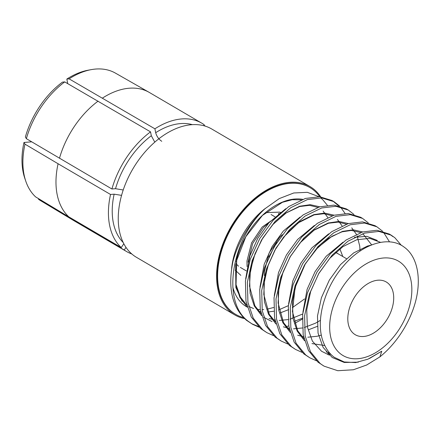 <?xml version="1.0" encoding="UTF-8"?>
<svg xmlns="http://www.w3.org/2000/svg" width="440" height="440" viewBox="0 0 440 440"><rect width="100%" height="100%" fill="white"/><g stroke="black" fill="none" stroke-linecap="round" stroke-linejoin="round"><path stroke-width="0.66" d="M161.755 141.301C158.703 139.211 156.679 136.345 155.689 132.704L154.902 128.816A74.382 47.806 -59.6 0 1 201.834 123.206A74.382 47.806 -59.6 0 1 204.237 124.768L203.632 125.664M123.228 189.987L115.528 188.7L111.914 188.997A74.382 47.806 -59.6 0 1 150.535 131.857L64.735 81.901A73.942 47.52 120.4 0 0 26.367 138.677L111.914 188.997M154.776 142.131L151.316 135.74L150.535 131.857M235.62 264.468L235.868 287.551L242.138 301.246M401.319 263.126A54.747 35.184 120.4 0 0 343.31 285.94A54.747 35.184 120.4 0 0 340.192 353.573A54.747 35.184 120.4 0 0 398.2 330.764A54.747 35.184 120.4 0 0 401.319 263.126M379.918 356.862A73.469 47.223 -59.6 0 0 414.304 305.833C422.219 280.935 418.127 256.762 404.025 247.032C388.999 235.598 362.675 243.315 343.618 265.81C324.275 287.579 314.787 321.948 323.642 342.898C326.139 349.069 329.692 353.887 334.318 357.341L344.218 361.977L355.668 362.571L367.934 359.172L381.755 351.192L379.918 356.862L366.674 365.002L353.364 369.765L337.788 370.716L324.099 366.168L321.734 364.65L319.995 363.341L310.437 351.681L305.145 335.874L304.601 315.689L309.381 294.107L318.945 273.202L332.283 254.98L348.029 241.186L364.557 233.123L378.84 231.413L391.215 235.186L394.878 237.76L401.319 245.316M243.518 317.598A73.469 47.223 -59.6 0 1 235.626 314.347A73.469 47.223 -59.6 0 1 231.743 311.647A73.469 47.223 -59.6 0 1 233.921 223.944A73.469 47.223 -59.6 0 1 309.892 187.556A73.469 47.223 -59.6 0 1 313.781 190.256A73.469 47.223 -59.6 0 1 319.809 196.757M387.833 283.085A30.586 19.657 -59.6 0 1 386.925 319.594A30.586 19.657 -59.6 0 1 355.295 334.741A30.586 19.657 -59.6 0 1 353.678 333.619A30.586 19.657 -59.6 0 1 354.585 297.105A30.586 19.657 -59.6 0 1 386.216 281.958A30.586 19.657 -59.6 0 1 387.833 283.085M309.722 187.457A73.469 47.223 120.4 0 0 309.546 187.352A73.469 47.223 120.4 0 0 233.574 223.74A73.469 47.223 120.4 0 0 231.396 311.443A73.469 47.223 120.4 0 0 235.279 314.144A73.469 47.223 120.4 0 0 235.455 314.248M327.355 205.255L322.718 199.667L320.562 197.835M392.915 236.61L390.22 234.63M389.246 234.036L376.877 230.263L362.593 231.974L346.06 240.031L330.319 253.831L316.982 272.052L307.417 292.958L302.638 314.534L303.177 334.725L308.473 350.532L318.027 362.186L324.099 366.168M232.859 261.899C227.639 288.139 232.188 307.604 246.51 320.298L252.577 324.28L248.474 321.448C221.095 301.983 231.556 239.201 264.996 208.72A73.469 47.223 120.4 0 0 232.843 261.888L232.859 261.899M338.541 205.821L333.003 201.119M333.999 201.674L332.035 200.524L319.66 196.746L305.377 198.457L288.844 206.52L273.103 220.314L259.765 238.535L250.201 259.44L245.421 281.023L245.96 301.208L251.257 317.014L260.81 328.675L266.882 332.657L262.779 329.824L253.22 318.164L247.929 302.363L247.385 282.172L252.164 260.59L261.728 239.69L275.066 221.469L290.807 207.669L307.34 199.612L321.624 197.896L333.999 201.674L339.691 206.107M348.304 210.051L346.335 208.901L333.966 205.123L319.682 206.839L303.149 214.896L287.408 228.696L274.065 246.917L264.506 267.817L259.727 289.399L260.266 309.59L265.562 325.397L275.115 337.051L281.188 341.033L277.079 338.206L267.526 326.546L262.229 310.739L261.69 290.554L266.47 268.972L276.034 248.067L289.372 229.845L305.113 216.051L321.645 207.988L335.929 206.278L348.298 210.051L353.997 214.489M362.604 218.433L360.641 217.278L348.266 213.505L333.988 215.215L317.455 223.278L301.714 237.072L288.37 255.294L278.812 276.199L274.032 297.781L274.571 317.966L279.862 333.773L289.421 345.433L295.493 349.415L291.385 346.583L281.831 334.923L276.535 319.116L275.996 298.93L280.775 277.349L290.334 256.443L303.677 238.222L319.418 224.428L335.951 216.365L350.235 214.654L362.604 218.427L368.302 222.865M376.91 226.809L374.946 225.66L362.571 221.881L348.288 223.591L331.76 231.655L316.014 245.454L302.676 263.67L293.111 284.576L288.332 306.158L288.877 326.343L294.168 342.15L303.727 353.81L309.793 357.792L305.69 354.959L296.131 343.305L290.84 327.498L290.301 307.307L295.081 285.725L304.639 264.825L317.983 246.604L333.724 232.804L350.257 224.747L364.535 223.031L376.91 226.809L382.602 231.248M251.609 323.686L258.286 326.436M340.505 206.971L345.02 213.411M302.297 319.159L294.553 323.4M288.789 325.815L286.264 326.667M259.138 327.239L252.582 324.28M273.438 335.616L266.888 332.657M287.743 343.992L281.188 341.039M383.422 232.106L389.505 241.879M302.049 352.374L295.493 349.415M316.355 360.75L309.798 357.792M244.58 318.626A74.382 47.806 -59.6 0 1 234.817 314.93A74.382 47.806 -59.6 0 1 230.885 312.197A74.382 47.806 -59.6 0 1 233.096 223.405A74.382 47.806 -59.6 0 1 310.007 186.566A74.382 47.806 -59.6 0 1 313.94 189.299A74.382 47.806 -59.6 0 1 320.7 196.845M310.007 186.566L211.668 128.964A74.382 47.806 120.4 0 0 134.756 165.803A74.382 47.806 120.4 0 0 132.545 254.595A74.382 47.806 120.4 0 0 136.477 257.329L234.817 314.93M205.541 126.22L203.907 125.263M71.792 219.285L124.234 250.003A74.382 47.806 -59.6 0 0 126.643 251.57L74.195 220.847A74.382 47.806 -59.6 0 1 73.898 220.671A74.382 47.806 -59.6 0 1 71.792 219.285L38.615 199.342A73.942 47.52 120.4 0 0 40.7 200.717L73.898 220.671M131.829 253.99A74.382 47.806 -59.6 0 1 126.643 251.57M58.086 163.752L110.534 194.475A74.382 47.806 -59.6 0 0 121.253 247.566L68.805 216.849A74.382 47.806 -59.6 0 1 58.086 163.752L24.981 144.149A73.942 47.52 120.4 0 0 25.817 181.274A73.942 47.52 120.4 0 0 35.635 196.906L68.805 216.849M102.454 98.098A74.382 47.806 -59.6 0 1 149.083 92.307L115.439 73.117A73.942 47.52 120.4 0 0 91.207 69.641A73.942 47.52 120.4 0 0 69.102 78.859L154.902 128.816M123.838 243.744L121.253 247.566M126.005 247.385L124.234 250.003M38.291 198.506L38.615 199.342M69.102 78.859L66.82 79.085L67.738 83.633M26.367 138.677L25.372 136.994A71.632 46.041 -59.6 0 1 62.453 82.126L64.735 81.901M121.578 195.365L114.142 194.178L110.534 194.475M25.817 181.274L24.816 178.349A71.632 46.041 -59.6 0 1 23.986 142.472L31.702 141.834M23.986 142.472L24.981 144.149M329.263 355.108L321.541 351.247L312.395 341.127L307.324 326.838L306.752 309.743L310.673 291.467L318.632 273.768L329.769 258.329L342.942 246.626L356.774 239.756L369.71 238.343L380.606 242.369M304.535 340.72L297.176 331.084L293.018 318.461L292.446 301.361L296.368 283.091L304.326 265.392L315.469 249.953L328.636 238.244L342.474 231.38L353.172 229.812L362.709 231.941M290.23 332.343L282.87 322.702L278.713 310.079L278.146 292.985L282.062 274.714L290.02 257.01L301.164 241.571L314.331 229.867L328.168 223.003L338.866 221.436L348.403 223.559M317.273 326.387L308.297 329.852M275.924 323.966L268.565 314.325L264.407 301.702L263.841 284.609L267.762 266.332L275.715 248.633L286.858 233.195L300.025 221.49L313.863 214.621L324.561 213.059L334.098 215.182M302.968 318.005L293.997 321.475M272.047 321.596L263.758 317.323M261.624 315.584L254.265 305.949L250.102 293.326L249.535 276.227L253.457 257.956L261.41 240.257L272.553 224.818L285.725 213.109L299.558 206.245L310.255 204.677L319.792 206.806M304.502 298.986L292.292 307.714M288.662 309.628L279.692 313.099M247.319 307.208L239.96 297.567L235.802 284.944L236.627 258.742A3.119 0.963 14.6 0 0 236.731 258.665L236.038 284.68L240.416 297.127L246.78 305.162M318.973 196.702L307.34 192.324L293.766 192.979L279.301 198.578L264.996 208.72M66.82 79.085A71.632 46.041 -59.6 0 1 88.165 70.197L91.207 69.641M235.906 263.296A30.586 19.657 120.4 0 0 238.53 266.173M335.682 252.494L339.191 254.414M339.928 248.958L342.788 256.526M278.421 213.785L278.806 214.555M278.916 213.395L279.323 214.077M267.014 212.575L279.708 212.13L280.907 212.657M280.065 212.514L280.786 212.768M240.845 275.358L235.186 270.132M247.06 266.591L246.983 260.997L251.587 242.82L262.19 227.013L275.478 217.8M248.05 262.147L252.681 243.458L263.28 227.651L269.132 222.558M264.457 275.616L264.468 271.233L269.071 253.061L279.67 237.254L282.326 234.724M268.763 257.114L276.755 242.556M192.33 124.641A69.322 44.556 120.4 0 0 155.689 132.704M151.316 135.74A69.322 44.556 120.4 0 0 115.528 188.7M302.709 199.337A61.364 39.441 120.4 0 0 236.467 260.04M265.502 208.28A61.364 39.441 120.4 0 0 231.632 268.521M232.815 287.122A61.364 39.441 120.4 0 0 243.122 304.354A61.364 39.441 120.4 0 0 247.121 307.032M59.471 158.279A74.382 47.806 -59.6 0 1 98.087 101.134M149.083 92.307A74.382 47.806 -59.6 0 1 149.386 92.483L201.834 123.206M381.755 351.192L369.495 358.474M358.314 362.164L344.273 362.466L332.277 357.533L323.125 347.413L318.054 333.124L317.482 316.03L321.404 297.754L329.362 280.055L340.505 264.616L353.672 252.912L367.51 246.043L371.129 245.124M330.786 354.228L327.745 353.611M302.891 312.334L307.104 289.377L315.057 271.678L326.2 256.24L342.991 242.226M354.464 237.303L366.839 236.341L377.229 240.416M288.585 303.952L292.798 281.001L300.751 263.296L311.894 247.858L328.691 233.844M274.28 295.576L278.493 272.619L286.451 254.92L297.594 239.481L314.386 225.467M259.974 287.199L264.187 264.242L272.146 246.538L283.289 231.105L300.08 217.091M245.674 278.817L249.887 255.865L257.84 238.161L268.983 222.723L285.775 208.709M114.142 194.178A69.322 44.556 120.4 0 0 123.25 242.578M236.165 261.696L245.845 236.671L262.449 215.397L282.425 202.301L292.276 199.711L301.279 199.876M273.609 307.505L266.849 309.238M263.758 309.606L262.059 309.678M260.277 309.661L257.23 309.364M253.572 308.528L248.776 306.449M246.34 270.919L240.328 267.399M309.546 187.352L309.892 187.556M389.252 234.036L391.215 235.186M329.72 353.062L326.282 351.956M324.819 345.554L311.977 343.58M303.996 338.673L297.638 330.655L292.418 311.498L295.097 287.513L305.437 263.599L317.79 247.566L332.079 236.22L342.029 231.836L351.324 230.439L360.778 232.551M362.802 233.684L371.695 244.899M321.37 335.104L317.18 336.254L307.824 337.211M303.578 336.809L297.671 335.203M289.691 330.297L283.575 322.702L278.108 303.039L278.927 287.705L283.168 271.739L290.444 256.377L300.135 242.825L314.05 230.208L328.477 223.245L338.19 222.101L346.473 224.174M351.742 227.865L356.378 234.273M357.159 235.961L359.755 246.174L360.063 251.07M320.447 320.337L315.48 323.191L304.32 327.525M302.379 327.982L293.524 328.829M289.273 328.433L283.371 326.821M275.385 321.915L269.231 314.248L263.797 294.481L264.512 280.044L268.279 264.99L274.797 250.365L283.558 237.182L298.43 222.761L314.105 214.885L323.857 213.719L332.167 215.793M337.436 219.483L342.073 225.891M302.693 314L290.02 319.149M288.074 319.605L279.219 320.452M274.967 320.056L269.065 318.445M261.085 313.539L254.947 305.916L249.497 286.209L250.426 270.298L255.019 253.77L262.818 237.985L273.125 224.279L286.22 212.922L299.673 206.542L309.496 205.337L317.861 207.416M323.131 211.107L327.767 217.514M288.387 305.624L278.949 309.81M273.768 311.223L268.054 312.015M260.662 311.674L258.852 311.322M235.279 314.144L235.626 314.347M346.434 258.66L335.775 252.412M274.912 216.766L271.068 214.511"/></g></svg>
